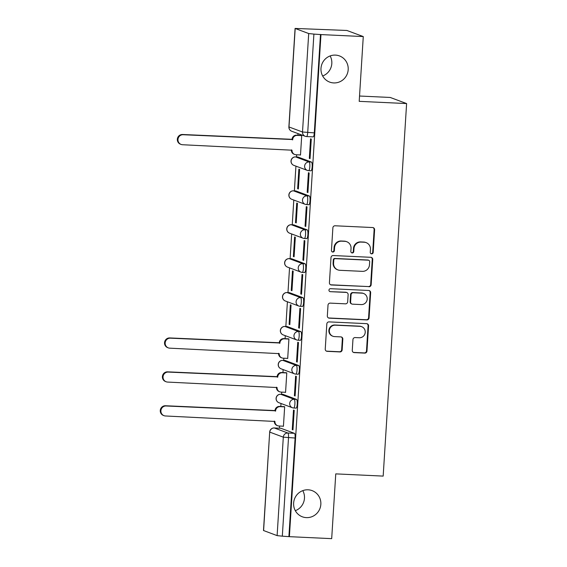 <?xml version="1.0" encoding="UTF-8"?>
<svg xmlns="http://www.w3.org/2000/svg" width="567" height="567" viewBox="0 0 567 567"><rect width="100%" height="100%" fill="white"/><g stroke="black" fill="none" stroke-linecap="round" stroke-linejoin="round"><path stroke-width="0.85" d="M371.626 253.867A1.503 1.46 110.4 0 0 373.185 252.443L374.61 229.777A2.14 2.084 110.4 0 0 372.654 227.544L335.097 225.779A2.14 2.084 110.4 0 0 332.879 227.814L331.447 250.486A1.503 1.46 110.4 0 0 332.815 252.046A1.503 1.46 110.4 0 0 334.374 250.621L334.558 247.687A6.854 6.669 110.4 0 1 341.66 241.173L344.793 241.322A6.854 6.669 110.4 0 1 351.037 248.459L350.853 251.394A1.503 1.46 110.4 0 0 352.22 252.96A1.503 1.46 110.4 0 0 353.78 251.535L353.964 248.601A6.854 6.669 110.4 0 1 361.066 242.088L364.198 242.229A6.854 6.669 110.4 0 1 370.442 249.374L370.258 252.308A1.503 1.46 110.4 0 0 371.626 253.867M370.967 253.669A1.503 1.46 110.4 0 0 372.703 252.265L374.128 229.6A2.14 2.084 110.4 0 0 373.029 227.594M332.156 251.847A1.503 1.46 110.4 0 0 333.892 250.444L334.076 247.51L334.558 247.687M351.561 252.762A1.503 1.46 110.4 0 0 353.298 251.351L353.482 248.424L353.964 248.601M308.115 489.803A13.969 13.587 110.4 0 0 293.919 500.987A13.969 13.587 110.4 0 0 302.353 516.806A13.969 13.587 110.4 0 0 306.364 517.621A13.969 13.587 110.4 0 0 320.553 506.437A13.969 13.587 110.4 0 0 312.119 490.625A13.969 13.587 110.4 0 0 308.115 489.803M335.458 55.105A13.969 13.587 110.4 0 0 321.269 66.289A13.969 13.587 110.4 0 0 329.703 82.109A13.969 13.587 110.4 0 0 333.708 82.924A13.969 13.587 110.4 0 0 347.904 71.74A13.969 13.587 110.4 0 0 339.47 55.927A13.969 13.587 110.4 0 0 335.458 55.105M296.009 408.112A4.366 0.971 -87.3 0 0 296.073 408.127A4.366 0.971 -87.3 0 0 297.243 403.966A4.366 0.971 -87.3 0 0 296.555 399.416L283.039 394.377A4.366 0.971 -87.3 0 0 282.976 394.363A4.366 0.971 -87.3 0 0 282.905 394.37M298.143 374.206A4.366 0.971 -87.3 0 0 298.207 374.22A4.366 0.971 -87.3 0 0 299.376 370.06A4.366 0.971 -87.3 0 0 298.689 365.509L285.173 360.47A4.366 0.971 -87.3 0 0 285.109 360.456A4.366 0.971 -87.3 0 0 285.038 360.463M300.276 340.299A4.366 0.971 -87.3 0 0 300.34 340.313A4.366 0.971 -87.3 0 0 301.509 336.153A4.366 0.971 -87.3 0 0 300.822 331.603L287.306 326.564A4.366 0.971 -87.3 0 0 287.242 326.549A4.366 0.971 -87.3 0 0 287.171 326.557M302.409 306.393A4.366 0.971 -87.3 0 0 302.473 306.407A4.366 0.971 -87.3 0 0 303.643 302.246A4.366 0.971 -87.3 0 0 302.955 297.696L289.439 292.657A4.366 0.971 -87.3 0 0 289.376 292.643A4.366 0.971 -87.3 0 0 289.305 292.65M304.543 272.486A4.366 0.971 -87.3 0 0 304.607 272.5A4.366 0.971 -87.3 0 0 305.776 268.34A4.366 0.971 -87.3 0 0 305.089 263.79L291.573 258.75A4.366 0.971 -87.3 0 0 291.509 258.736A4.366 0.971 -87.3 0 0 291.438 258.743M306.676 238.579A4.366 0.971 -87.3 0 0 306.74 238.594A4.366 0.971 -87.3 0 0 307.909 234.433A4.366 0.971 -87.3 0 0 307.222 229.883L293.706 224.844A4.366 0.971 -87.3 0 0 293.642 224.83A4.366 0.971 -87.3 0 0 293.571 224.837M308.809 204.673A4.366 0.971 -87.3 0 0 308.873 204.687A4.366 0.971 -87.3 0 0 310.043 200.527A4.366 0.971 -87.3 0 0 309.355 195.976L295.839 190.937A4.366 0.971 -87.3 0 0 295.776 190.923A4.366 0.971 -87.3 0 0 295.705 190.93M310.943 170.766A4.366 0.971 -87.3 0 0 311.007 170.78A4.366 0.971 -87.3 0 0 312.176 166.62A4.366 0.971 -87.3 0 0 311.489 162.07L297.973 157.031A4.366 0.971 -87.3 0 0 297.902 157.016A4.366 0.971 -87.3 0 0 297.838 157.031M352.27 350.371A2.14 2.084 110.4 0 0 354.219 352.603L364.758 353.099A2.14 2.084 110.4 0 0 366.977 351.058L368.564 325.89A2.14 2.084 110.4 0 0 366.608 323.658L329.051 321.893A2.14 2.084 110.4 0 0 326.833 323.927L325.245 349.102A2.14 2.084 110.4 0 0 327.202 351.334L339.924 351.93A2.14 2.084 110.4 0 0 342.149 349.896L342.822 339.123A2.14 2.084 110.4 0 0 340.873 336.89L334.558 336.592A5.734 5.571 110.4 0 1 329.455 329.767A5.734 5.571 110.4 0 1 335.281 325.182L360.002 326.344A5.734 5.571 110.4 0 1 365.113 333.162A5.734 5.571 110.4 0 1 359.287 337.755L355.169 337.563A2.14 2.084 110.4 0 0 352.943 339.598L352.27 350.371M295.187 28.506L288.993 126.965L302.509 132.005L308.703 33.545L295.081 28.435L346.898 30.469L363.277 36.572L359.202 101.344L406.61 103.57L383.172 476.103L335.763 473.877L331.688 538.65L289.39 536.666L320.972 34.587L313.905 34.098L307.711 132.558A4.366 0.971 92.7 0 1 306.556 136.562A4.366 0.971 92.7 0 1 306.485 136.548A4.366 4.245 110.4 0 1 305.23 136.293A4.366 4.366 0 0 0 306.556 136.562L313.14 136.874A4.366 0.971 92.7 0 1 313.076 136.86M363.277 36.572L320.972 34.587M368.933 286.746A2.14 2.084 110.4 0 0 371.151 284.712L372.739 259.537A2.14 2.084 110.4 0 0 370.783 257.305L333.226 255.54A2.14 2.084 110.4 0 0 331 257.581L329.42 282.756A2.14 2.084 110.4 0 0 331.369 284.981L368.451 286.569A2.14 2.084 110.4 0 0 370.676 284.535L372.257 259.36A2.14 2.084 110.4 0 0 371.151 257.361M370.648 292.714L369.067 317.889A2.14 2.084 110.4 0 1 366.842 319.923L329.285 318.158A2.14 2.084 110.4 0 1 327.336 315.925L328.01 305.152A2.14 2.084 110.4 0 1 330.235 303.118L345.466 303.834A2.14 2.084 110.4 0 0 347.684 301.8L348.131 294.649A2.14 2.084 110.4 0 0 346.182 292.416L330.327 291.672A1.503 1.46 110.4 0 1 328.988 289.886A1.503 1.46 110.4 0 1 330.511 288.688L368.699 290.481A2.14 2.084 110.4 0 1 370.648 292.714L370.173 292.537L368.585 317.711L369.067 317.889M280.771 428.276A4.366 0.971 92.7 0 1 280.842 428.269A4.366 0.971 92.7 0 1 280.906 428.283L294.422 433.323L287.83 433.011A4.366 0.971 92.7 0 1 288.511 437.717L282.316 536.176L277.114 535.624L263.492 530.506L269.686 432.047L263.598 530.584M295.308 510.683A13.969 13.587 110.4 0 0 302.785 490.639M322.658 75.985A13.969 13.587 110.4 0 0 330.136 55.942M297.98 133.592L297.881 135.23M296.647 154.777L296.513 156.953M295.931 166.145L294.379 190.859M293.798 200.052L292.246 224.766M291.665 233.958L290.113 258.672M289.539 267.865L287.979 292.579M287.405 301.772L285.846 326.486M285.272 335.678L285.081 338.669M283.847 358.216L283.713 360.392M283.139 369.585L282.947 372.576M281.721 392.123L281.579 394.299M281.005 403.491L280.814 406.482M279.588 426.03L279.446 428.205M359.535 96.021L390.231 97.46L406.61 103.57M289.39 536.666L282.316 536.176M308.703 33.545L313.905 34.098M300.106 154.94L300.489 155.082L301.722 135.52L300.999 135.378M309.327 158.377L310.043 158.64L311.276 139.078L310.553 138.816L309.327 158.377L310.057 158.406M307.194 192.284L307.909 192.546L309.143 172.985L308.42 172.722L307.194 192.284L307.924 192.312M297.64 188.719L298.355 188.988L299.589 169.427L298.873 169.157L297.64 188.719L298.37 188.754M305.06 226.19L305.776 226.453L307.009 206.891L306.286 206.629L305.06 226.19L305.79 226.219M295.506 222.625L296.222 222.895L297.455 203.333L296.739 203.064L295.506 222.625L296.243 222.661M302.927 260.097L303.643 260.359L304.876 240.798L304.16 240.536L302.927 260.097L303.657 260.125M293.373 256.532L294.089 256.801L295.322 237.24L294.606 236.971L293.373 256.532L294.11 256.567M300.793 294.004L301.509 294.266L302.743 274.704L302.027 274.442L300.793 294.004L301.524 294.032M291.24 290.439L291.955 290.708L293.189 271.146L292.473 270.877L291.24 290.439L291.977 290.474M298.66 327.903L299.376 328.173L300.609 308.611L299.893 308.342L298.66 327.903L299.39 327.939M289.106 324.345L289.822 324.615L291.055 305.053L290.339 304.784L289.106 324.345L289.843 324.381M296.527 361.81L297.243 362.079L298.476 342.518L297.76 342.248L296.527 361.81L297.257 361.845M287.313 358.379L287.696 358.521L288.922 338.96L288.199 338.818M294.393 395.716L295.109 395.986L296.343 376.424L295.627 376.155L294.393 395.716L295.123 395.752M285.18 392.286L285.562 392.428L286.789 372.866L286.066 372.725M292.26 429.623L292.976 429.892L294.209 410.331L293.493 410.061L292.26 429.623L292.99 429.658M283.046 426.193L283.429 426.334L284.655 406.773L283.932 406.624M288.908 536.488L295.102 438.029A4.366 0.971 -87.3 0 0 294.422 433.323M320.497 34.41L314.302 132.869A4.366 0.971 92.7 0 1 313.14 136.874M366.162 242.633L365.687 242.456A6.854 6.669 110.4 0 0 363.723 242.052L364.198 242.229M353.482 248.424A6.854 6.669 110.4 0 1 360.591 241.911L363.723 242.052M346.756 241.726L346.281 241.549A6.854 6.669 110.4 0 0 344.318 241.145L344.793 241.322M334.076 247.51A6.854 6.669 110.4 0 1 341.185 240.996L344.318 241.145M330.526 284.754A2.14 2.084 110.4 0 0 330.894 284.804L368.451 286.569M369.67 261.748A1.503 1.46 110.4 0 0 368.302 260.182L335.331 258.637A1.503 1.46 110.4 0 0 333.779 260.062L333.58 263.152A6.854 6.669 110.4 0 0 339.831 270.296L362.363 271.352A6.854 6.669 110.4 0 0 369.471 264.839L369.67 261.748M368.727 260.274L368.252 260.097A1.503 1.46 110.4 0 0 367.82 260.005L368.302 260.182M337.861 269.892L337.386 269.715A6.854 6.669 110.4 0 1 333.105 262.975L333.297 259.884A1.503 1.46 110.4 0 1 334.856 258.46L367.82 260.005M328.435 317.931A2.14 2.084 110.4 0 0 328.81 317.981L366.367 319.745A2.14 2.084 110.4 0 0 368.585 317.711M346.798 292.544L346.317 292.366A2.14 2.084 110.4 0 0 345.707 292.239L330.327 291.672M361.271 304.578A5.734 5.571 110.4 0 0 363.631 293.5A5.734 5.571 110.4 0 0 361.987 293.16L353.276 292.749A2.14 2.084 110.4 0 0 351.058 294.79L350.604 301.935A2.14 2.084 110.4 0 0 352.561 304.167L361.271 304.578M363.631 293.5L363.156 293.316A5.734 5.571 110.4 0 0 361.512 292.983L361.987 293.16M351.944 304.04L351.469 303.862A2.14 2.084 110.4 0 1 350.13 301.757L350.576 294.613A2.14 2.084 110.4 0 1 352.802 292.572L361.512 292.983M370.173 292.537A2.14 2.084 110.4 0 0 369.067 290.531M361.647 326.677L361.172 326.5A5.734 5.571 110.4 0 0 359.528 326.16L360.002 326.344M332.914 336.259L332.439 336.082A5.734 5.571 110.4 0 1 334.799 325.004L359.528 326.16M326.351 351.101A2.14 2.084 110.4 0 0 326.72 351.157L339.449 351.753A2.14 2.084 110.4 0 0 341.667 349.719L342.348 338.946A2.14 2.084 110.4 0 0 341.242 336.94M353.376 352.369A2.14 2.084 110.4 0 0 353.744 352.426L364.276 352.922A2.14 2.084 110.4 0 0 366.502 350.881L368.082 325.706A2.14 2.084 110.4 0 0 366.977 323.707M301.715 135.612L297.2 135.4A4.366 4.245 110.4 0 0 292.678 139.546L183.176 134.733A5.018 4.883 110.4 0 0 181.114 144.436A5.018 4.883 110.4 0 0 182.553 144.734L292.005 150.198A4.366 4.245 110.4 0 0 294.734 154.486L294.117 154.259A4.366 4.245 -69.6 0 1 291.388 149.964L291.395 149.844M294.734 154.486A4.366 4.245 110.4 0 0 295.988 154.741L300.503 154.954M181.114 144.436L180.49 144.202A5.018 4.883 -69.6 0 1 182.56 134.499L292.055 139.319A4.366 4.245 -69.6 0 1 296.584 135.166L297.2 135.4M301.389 135.393L296.584 135.166M292.04 139.645L292.657 139.872M288.915 339.052L284.407 338.839A4.366 4.245 110.4 0 0 279.878 342.985L170.383 338.173A5.018 4.883 110.4 0 0 168.314 347.876A5.018 4.883 110.4 0 0 169.753 348.166L279.212 353.638A4.366 4.245 110.4 0 0 281.934 357.926L281.317 357.692A4.366 4.245 -69.6 0 1 278.588 353.404L278.595 353.284M281.934 357.926A4.366 4.245 110.4 0 0 283.188 358.181L287.703 358.394M168.314 347.876L167.69 347.642A5.018 4.883 -69.6 0 1 169.76 337.939L279.262 342.752A4.366 4.245 -69.6 0 1 283.784 338.605L284.407 338.839M288.589 338.832L283.784 338.605M279.24 343.078L279.857 343.311M286.782 372.958L282.274 372.746A4.366 4.245 110.4 0 0 277.745 376.892L168.25 372.08A5.018 4.883 110.4 0 0 166.181 381.782A5.018 4.883 110.4 0 0 167.619 382.073L277.079 387.544A4.366 4.245 110.4 0 0 279.8 391.832L279.184 391.599A4.366 4.245 -69.6 0 1 276.455 387.311L276.462 387.19M279.8 391.832A4.366 4.245 110.4 0 0 281.055 392.088L285.57 392.3M166.181 381.782L165.557 381.548A5.018 4.883 -69.6 0 1 167.626 371.846L277.128 376.658A4.366 4.245 -69.6 0 1 281.65 372.512L282.274 372.746M286.455 372.739L281.65 372.512M277.107 376.984L277.724 377.218M284.648 406.865L280.141 406.652A4.366 4.245 110.4 0 0 275.612 410.799L166.117 405.986A5.018 4.883 110.4 0 0 164.047 415.689A5.018 4.883 110.4 0 0 165.486 415.98L274.945 421.451A4.366 4.245 110.4 0 0 277.667 425.739L277.05 425.505A4.366 4.245 -69.6 0 1 274.322 421.217L274.329 421.097M277.667 425.739A4.366 4.245 110.4 0 0 278.921 425.994L283.436 426.207M164.047 415.689L163.424 415.455A5.018 4.883 -69.6 0 1 165.493 405.752L274.995 410.565A4.366 4.245 -69.6 0 1 279.517 406.419L280.141 406.652M284.322 406.645L279.517 406.419M274.974 410.891L275.59 411.125M372.703 252.265L373.185 252.443M333.892 250.444L334.374 250.621M353.298 251.351L353.78 251.535M280.559 394.263A4.366 0.971 92.7 0 1 280.637 394.256A4.366 0.971 92.7 0 1 280.7 394.271L294.216 399.31A4.366 0.971 92.7 0 1 294.904 403.853A4.366 0.971 92.7 0 1 293.741 408.013A4.366 0.971 92.7 0 1 293.671 407.999A4.366 4.245 -69.6 0 1 289.694 403.456A4.366 4.245 -69.6 0 1 294.216 399.31L296.555 399.416M283.039 394.377L280.7 394.271A4.366 4.245 110.4 0 0 276.179 398.417A4.366 4.245 -69.6 0 0 278.907 402.705L292.416 407.744A4.366 4.366 0 0 0 293.741 408.013L296.073 408.127M282.692 360.357A4.366 0.971 92.7 0 1 282.77 360.35A4.366 0.971 92.7 0 1 282.834 360.364L296.35 365.403A4.366 0.971 92.7 0 1 297.037 369.946A4.366 0.971 92.7 0 1 295.875 374.107A4.366 0.971 92.7 0 1 295.804 374.092A4.366 4.245 -69.6 0 1 291.828 369.549A4.366 4.245 -69.6 0 1 296.35 365.403L298.689 365.509M285.173 360.47L282.834 360.364A4.366 4.245 110.4 0 0 278.312 364.51A4.366 4.245 -69.6 0 0 281.041 368.798L294.549 373.837A4.366 4.366 0 0 0 295.875 374.107L298.207 374.22M284.825 326.45A4.366 0.971 92.7 0 1 284.903 326.443A4.366 0.971 92.7 0 1 284.967 326.457L298.483 331.497A4.366 0.971 92.7 0 1 299.17 336.04A4.366 0.971 92.7 0 1 298.008 340.2A4.366 0.971 92.7 0 1 297.937 340.186A4.366 4.245 -69.6 0 1 293.961 335.643A4.366 4.245 -69.6 0 1 298.483 331.497L300.822 331.603M287.306 326.564L284.967 326.457A4.366 4.245 110.4 0 0 280.445 330.604A4.366 4.245 -69.6 0 0 283.174 334.891L296.683 339.931A4.366 4.366 0 0 0 298.008 340.2L300.34 340.313M286.959 292.544A4.366 0.971 92.7 0 1 287.037 292.537A4.366 0.971 92.7 0 1 287.1 292.551L300.616 297.59A4.366 0.971 92.7 0 1 301.304 302.133A4.366 0.971 92.7 0 1 300.141 306.293A4.366 0.971 92.7 0 1 300.071 306.279A4.366 4.245 -69.6 0 1 296.094 301.736A4.366 4.245 -69.6 0 1 300.616 297.59L302.955 297.696M289.439 292.657L287.1 292.551A4.366 4.245 110.4 0 0 282.579 296.697A4.366 4.245 -69.6 0 0 285.307 300.985L298.816 306.024A4.366 4.366 0 0 0 300.141 306.293L302.473 306.407M289.092 258.637A4.366 0.971 92.7 0 1 289.17 258.63A4.366 0.971 92.7 0 1 289.234 258.644L302.75 263.683A4.366 0.971 92.7 0 1 303.437 268.226A4.366 0.971 92.7 0 1 302.268 272.387A4.366 0.971 92.7 0 1 302.204 272.373A4.366 4.245 -69.6 0 1 298.228 267.83A4.366 4.245 -69.6 0 1 302.75 263.683L305.089 263.79M291.573 258.75L289.234 258.644A4.366 4.245 110.4 0 0 284.712 262.79A4.366 4.245 -69.6 0 0 287.441 267.078L300.949 272.117A4.366 4.366 0 0 0 302.268 272.387L304.607 272.5M293.642 224.83L291.303 224.723A4.366 0.971 92.7 0 1 291.367 224.738L304.883 229.777A4.366 0.971 92.7 0 1 305.57 234.327A4.366 0.971 92.7 0 1 304.401 238.487A4.366 0.971 92.7 0 1 304.337 238.473A4.366 4.245 -69.6 0 1 300.361 233.923A4.366 4.245 -69.6 0 1 304.883 229.777L307.222 229.883M293.706 224.844L291.367 224.738A4.366 4.245 110.4 0 0 286.845 228.884A4.366 4.245 -69.6 0 0 289.567 233.172L303.083 238.211A4.366 4.366 0 0 0 304.401 238.487L306.74 238.594M295.776 190.923L293.437 190.817A4.366 0.971 92.7 0 1 293.5 190.831L307.016 195.87A4.366 0.971 92.7 0 1 307.704 200.42A4.366 0.971 92.7 0 1 306.534 204.581A4.366 0.971 92.7 0 1 306.471 204.567A4.366 4.245 -69.6 0 1 302.487 200.016A4.366 4.245 -69.6 0 1 307.016 195.87L309.355 195.976M295.839 190.937L293.5 190.831A4.366 4.245 110.4 0 0 288.979 194.977A4.366 4.245 -69.6 0 0 291.7 199.265L305.216 204.304A4.366 4.366 0 0 0 306.534 204.581L308.873 204.687M297.902 157.016L295.57 156.91A4.366 0.971 92.7 0 1 295.634 156.924L309.15 161.964A4.366 0.971 92.7 0 1 309.837 166.514A4.366 0.971 92.7 0 1 308.668 170.674A4.366 0.971 92.7 0 1 308.604 170.66A4.366 4.245 -69.6 0 1 304.621 166.11A4.366 4.245 -69.6 0 1 309.15 161.964L311.489 162.07M297.973 157.031L295.634 156.924A4.366 4.245 110.4 0 0 291.112 161.071A4.366 4.245 -69.6 0 0 293.834 165.358L307.349 170.398A4.366 4.366 0 0 0 308.668 170.674L311.007 170.78M280.906 428.283L274.322 427.979L287.83 433.011A4.366 4.245 -69.6 0 0 283.309 437.164L269.793 432.125A4.366 4.245 -69.6 0 1 274.322 427.979A4.366 0.971 92.7 0 0 274.251 427.965A4.366 4.366 0 0 0 269.686 432.047M277.114 535.624L283.309 437.164L295.102 438.029M314.302 132.869L302.509 132.005A4.366 4.245 110.4 0 0 305.23 136.293L291.721 131.253A4.366 4.245 110.4 0 1 288.993 126.965L288.887 126.888A4.366 4.366 0 0 0 291.721 131.253M274.173 427.972A4.366 0.971 92.7 0 1 274.251 427.965L280.842 428.269M360.591 241.911L361.066 242.088M341.185 240.996L341.66 241.173M374.128 229.6L374.61 229.777M330.894 284.804L331.369 284.981M372.257 259.36L372.739 259.537M370.676 284.535L371.151 284.712M334.856 258.46L335.331 258.637M333.297 259.884L333.779 260.062M333.105 262.975L333.58 263.152M366.367 319.745L366.842 319.923M328.81 317.981L329.285 318.158M345.707 292.239L346.182 292.416M352.802 292.572L353.276 292.749M350.576 294.613L351.058 294.79M350.13 301.757L350.604 301.935M334.799 325.004L335.281 325.182M342.348 338.946L342.822 339.123M341.667 349.719L342.149 349.896M339.449 351.753L339.924 351.93M326.72 351.157L327.202 351.334M368.082 325.706L368.564 325.89M366.502 350.881L366.977 351.058M364.276 352.922L364.758 353.099M353.744 352.426L354.219 352.603M291.388 149.964L292.005 150.198M292.055 139.319L292.678 139.546M182.56 134.499L183.176 134.733M278.588 353.404L279.212 353.638M279.262 342.752L279.878 342.985M169.76 337.939L170.383 338.173M276.455 387.311L277.079 387.544M277.128 376.658L277.745 376.892M167.626 371.846L168.25 372.08M274.322 421.217L274.945 421.451M274.995 410.565L275.612 410.799M165.493 405.752L166.117 405.986M282.976 394.363L280.637 394.256A4.366 4.366 0 0 0 278.907 402.705M285.109 360.456L282.77 360.35A4.366 4.366 0 0 0 281.041 368.798M287.242 326.549L284.903 326.443A4.366 4.366 0 0 0 283.174 334.891M289.376 292.643L287.037 292.537A4.366 4.366 0 0 0 285.307 300.985M291.509 258.736L289.17 258.63A4.366 4.366 0 0 0 287.441 267.078M295.57 156.91A4.366 4.366 0 0 0 293.834 165.358M293.437 190.817A4.366 4.366 0 0 0 291.7 199.265M291.303 224.723A4.366 4.366 0 0 0 289.567 233.172M295.081 28.435L288.887 126.888"/></g></svg>

